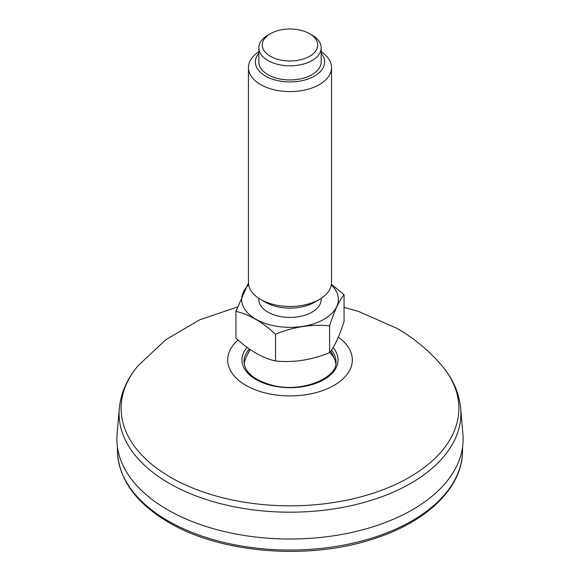 <?xml version="1.0" encoding="UTF-8"?>
<svg xmlns="http://www.w3.org/2000/svg" width="580" height="580" viewBox="0 0 580 580"><rect width="100%" height="100%" fill="white"/><g stroke="black" fill="none" stroke-linecap="round" stroke-linejoin="round"><path stroke-width="0.87" d="M462.912 434.123A173.123 99.949 180 0 1 290 539.016A173.123 99.949 180 0 1 117.087 434.123L119.277 408.625A170.933 98.687 0 0 0 169.135 483.285A170.933 98.687 0 0 0 359.296 503.715A170.933 98.687 0 0 0 460.723 408.625L462.912 434.123M321.161 298.337L321.161 299.432A31.16 17.994 180 0 1 290 317.419A31.16 17.994 180 0 1 258.839 299.432L258.839 298.337M331.332 284.939A48.358 27.92 180 0 1 321.356 320.682A48.358 27.92 180 0 1 258.644 320.682A48.358 27.92 180 0 1 248.668 284.939M331.55 67.606L331.55 282.467A41.55 23.99 180 0 1 319.377 299.432L314.483 302.26A34.626 19.988 180 0 1 265.517 302.26L260.623 299.432A41.55 23.99 180 0 1 248.45 282.467L248.45 67.606A41.55 23.99 0 0 0 260.623 84.571A41.55 23.99 0 0 0 305.899 89.769A41.55 23.99 0 0 0 331.55 67.606A41.55 23.99 0 0 0 321.161 51.743M319.377 299.432A41.55 23.99 180 0 1 260.623 299.432M258.839 51.743A41.55 23.99 0 0 0 248.45 67.606M258.839 53.244A34.626 19.988 0 0 0 265.517 76.089A34.626 19.988 0 0 0 310.068 78.242A34.626 19.988 0 0 0 321.161 53.244M321.161 47.821L321.161 61.951A31.16 17.994 180 0 1 290 79.946A31.16 17.994 180 0 1 258.839 61.951L258.839 47.821A31.16 17.994 0 0 0 267.967 60.538A31.16 17.994 0 0 0 301.926 64.438A31.16 17.994 0 0 0 321.161 47.821A31.16 17.994 0 0 0 312.033 35.097L309.589 33.684A27.702 15.993 0 0 0 270.411 33.684A27.702 15.993 0 0 0 270.411 56.303A27.702 15.993 0 0 0 309.589 56.303A27.702 15.993 0 0 0 309.589 33.684M270.411 33.684L267.967 35.097A31.16 17.994 0 0 0 258.839 47.821M248.457 282.815L235.937 311.387C249.139 314.382 262.334 321.994 275.514 334.239C293.494 326.815 311.518 324.024 329.578 325.873C334.399 310.851 339.227 300.447 344.063 294.654L331.426 284.33M344.063 294.654L344.063 321.4C339.249 336.422 334.421 346.833 329.578 352.618C311.598 360.035 293.574 362.826 275.514 360.977L275.514 334.239M235.937 311.387L235.937 338.133C249.139 350.385 262.334 358.005 275.514 360.977M329.578 352.618L329.578 325.873M338.299 337.19A62.321 35.982 180 0 1 334.022 385.403A62.321 35.982 180 0 1 250.517 387.774A62.321 35.982 180 0 1 238.068 340.039M344.063 307.364L358.57 311.453L396.778 328.273C413.924 338.104 428.917 350.523 441.75 365.531A168.881 97.505 180 0 1 290 505.833A168.881 97.505 180 0 1 138.25 365.531C127.114 378.646 120.785 393.008 119.277 408.625M333.072 347.623A48.06 27.746 180 0 1 289.782 387.679A48.06 27.746 180 0 1 247.116 347.406M331.441 350.124A45.98 26.549 180 0 1 335.979 361.63C337.951 377.87 302.042 393.073 272.81 385.41C254.178 380.291 244.579 372.367 244.02 361.63A45.98 26.549 180 0 1 249.465 349.095M334.37 358.599A45.98 26.549 180 0 1 335.849 363.551M244.151 363.551A45.98 26.549 180 0 1 245.63 358.599M329.723 352.437A46.03 26.578 180 0 1 335.131 360.637A46.03 26.578 180 0 1 335.791 363.152M244.209 363.152A46.03 26.578 180 0 1 244.869 360.637L244.158 363.58M462.63 446.614L462.521 451.653A172.535 99.615 180 0 1 355.04 542.684A172.535 99.615 180 0 1 167.997 520.862A172.535 99.615 180 0 1 117.479 451.653L117.37 446.614M237.394 307.016L199.752 319.798L165.786 339.735L138.25 365.531M335.842 363.58L335.131 360.637M441.75 365.531C452.886 378.646 459.215 393.008 460.723 408.625M462.521 451.653C462.18 488.106 426.365 522.304 373.128 539.009C308.466 560.483 220.879 553.436 168.715 522.399C135.988 503.092 118.907 479.515 117.479 451.653M250.335 349.689A47.785 47.785 0 0 0 244.492 361.76M335.508 361.76A47.785 47.785 0 0 0 330.658 351.219"/></g></svg>
